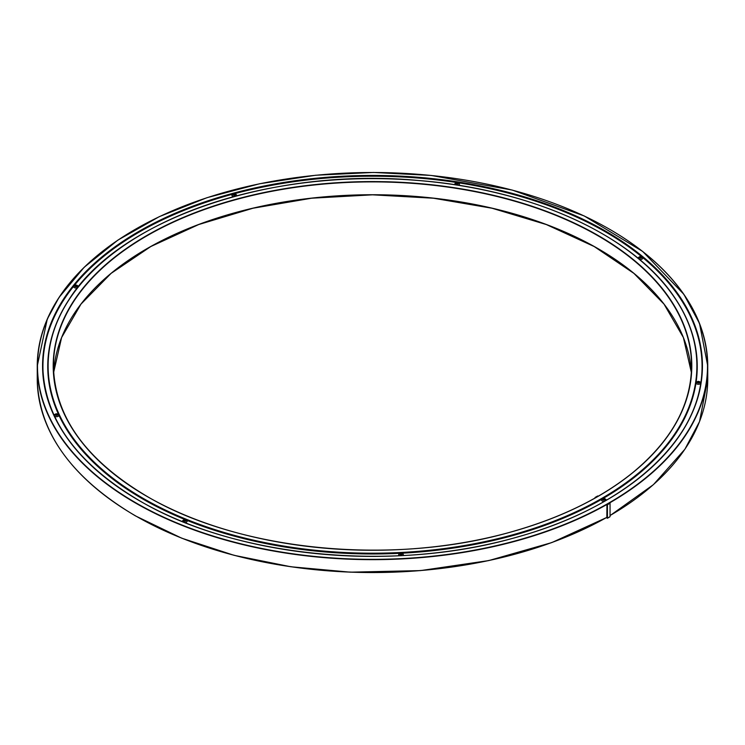 <?xml version="1.0" encoding="UTF-8"?>
<svg xmlns="http://www.w3.org/2000/svg" width="745" height="745" viewBox="0 0 745 745"><rect width="100%" height="100%" fill="white"/><g stroke="black" fill="none" stroke-linecap="round" stroke-linejoin="round"><path stroke-width="1.12" d="M598.114 496.356L595.059 497.483L595.004 498.051M598.105 496.291L597.62 496.077M606.337 517.719L607.436 518.166L607.436 504.765L606.942 504.477A335.25 193.551 180 0 1 135.441 502.968A335.25 193.551 180 0 1 37.25 366.102L37.25 378.944A335.25 193.551 180 0 0 135.441 515.801A335.25 193.551 180 0 0 606.942 517.3A335.017 193.421 180 0 1 606.765 517.403A335.017 193.421 180 0 1 135.609 515.903A335.017 193.421 180 0 1 135.525 515.847M606.942 504.477L606.83 517.44M610.053 516.657L607.436 518.166L610.053 516.657L610.053 503.248L609.559 502.968M698.288 382.986A1.388 0.801 180 0 1 697.106 382.464A1.388 0.801 180 0 1 697.432 381.626A1.388 0.801 180 0 1 699.397 381.626A1.388 0.801 180 0 1 699.667 382.53A1.388 0.801 180 0 1 698.288 382.986M699.639 381.812A2.309 1.332 180 0 1 700.049 381.999A2.309 1.332 180 0 1 700.505 383.507A2.309 1.332 180 0 1 698.214 384.271A2.309 1.332 180 0 1 696.24 383.396A2.309 1.332 180 0 1 696.78 381.999A2.309 1.332 180 0 1 697.19 381.812M698.326 382.79A1.043 0.605 180 0 1 698.41 381.589A1.043 0.605 180 0 1 698.326 382.79M699.22 382.567A1.043 0.605 0 0 0 697.599 382.567M641.287 258.04A1.388 0.801 180 0 1 639.433 257.9A1.388 0.801 180 0 1 639.508 256.82A1.388 0.801 180 0 1 641.473 256.82A1.388 0.801 180 0 1 641.287 258.04M641.715 257.006A2.309 1.332 180 0 1 642.125 257.202A2.309 1.332 180 0 1 641.818 259.232A2.309 1.332 180 0 1 639.312 259.288M638.214 258.385A2.309 1.332 180 0 1 638.856 257.202A2.309 1.332 180 0 1 639.266 257.006M641.091 257.882A1.043 0.605 180 0 1 639.452 257.388A1.043 0.605 180 0 1 641.529 257.388A1.043 0.605 180 0 1 641.091 257.882M641.305 257.761A1.043 0.605 0 0 0 639.685 257.761M458.51 183.484A1.388 0.801 180 0 1 456.48 183.968A1.388 0.801 180 0 1 456.191 182.711A1.388 0.801 180 0 1 458.156 182.711A1.388 0.801 180 0 1 458.51 183.484M458.399 182.898A2.309 1.332 180 0 1 458.808 183.093A2.309 1.332 180 0 1 459.404 184.378A2.309 1.332 180 0 1 458.175 185.235M455.26 184.788A2.309 1.332 180 0 1 455.54 183.093A2.309 1.332 180 0 1 455.949 182.898M458.175 183.438A1.043 0.605 180 0 1 456.136 183.279A1.043 0.605 180 0 1 458.175 183.438M457.979 183.661A1.043 0.605 0 0 0 456.368 183.661M235.494 194.203A1.388 0.801 180 0 1 234.964 195.218A1.388 0.801 180 0 1 233.148 195.041A1.388 0.801 180 0 1 233.26 193.97A1.388 0.801 180 0 1 235.215 193.97A1.388 0.801 180 0 1 235.494 194.203M235.457 194.166A2.309 1.332 180 0 1 235.876 194.352A2.309 1.332 180 0 1 236.333 194.734A2.309 1.332 180 0 1 236.314 195.888M233.697 196.596A2.309 1.332 180 0 1 232.012 195.656A2.309 1.332 180 0 1 232.598 194.352A2.309 1.332 180 0 1 233.017 194.166M235.178 194.287A1.043 0.605 180 0 1 233.194 194.538A1.043 0.605 180 0 1 235.178 194.287M235.048 194.92A1.043 0.605 0 0 0 233.427 194.92M76.577 285.177A1.388 0.801 180 0 1 76.977 285.335A1.388 0.801 180 0 1 76.977 286.471A1.388 0.801 180 0 1 75.012 286.471A1.388 0.801 180 0 1 75.012 285.335A1.388 0.801 180 0 1 76.577 285.177M77.219 285.521A2.309 1.332 180 0 1 77.629 285.708A2.309 1.332 180 0 1 78.281 286.872M77.75 287.523A2.309 1.332 180 0 1 74.425 287.635A2.309 1.332 180 0 1 74.36 285.708A2.309 1.332 180 0 1 74.77 285.521M76.437 285.354A1.043 0.605 180 0 1 75.99 286.499A1.043 0.605 180 0 1 76.437 285.354M76.8 286.276A1.043 0.605 0 0 0 75.189 286.276M56.126 413.838A1.388 0.801 180 0 1 57.467 414.043A1.388 0.801 180 0 1 57.467 415.179A1.388 0.801 180 0 1 55.512 415.179A1.388 0.801 180 0 1 55.512 414.043A1.388 0.801 180 0 1 56.126 413.838M57.71 414.239A2.309 1.332 180 0 1 58.129 414.425A2.309 1.332 180 0 1 58.129 416.315A2.309 1.332 180 0 1 54.851 416.315A2.309 1.332 180 0 1 54.851 414.425A2.309 1.332 180 0 1 55.27 414.239M56.22 414.034A1.043 0.605 180 0 1 56.49 415.216A1.043 0.605 180 0 1 56.22 414.034M57.3 414.993A1.043 0.605 0 0 0 55.679 414.993M183.717 519.991A1.388 0.801 180 0 1 183.866 519.88A1.388 0.801 180 0 1 185.831 519.88A1.388 0.801 180 0 1 185.887 520.979A1.388 0.801 180 0 1 183.987 521.081A1.388 0.801 180 0 1 183.717 519.991M182.674 521.649A2.309 1.332 180 0 1 182.953 520.438A2.309 1.332 180 0 1 183.214 520.261A2.309 1.332 180 0 1 183.624 520.075M186.073 520.075A2.309 1.332 180 0 1 186.483 520.261A2.309 1.332 180 0 1 186.995 521.705A2.309 1.332 180 0 1 184.872 522.543M183.996 520.103A1.043 0.605 180 0 1 185.887 520.448A1.043 0.605 180 0 1 183.996 520.103M185.663 520.829A1.043 0.605 0 0 0 184.043 520.829M399.627 553.963A1.388 0.801 180 0 1 400.037 553.321A1.388 0.801 180 0 1 401.993 553.321A1.388 0.801 180 0 1 401.602 554.615A1.388 0.801 180 0 1 399.627 553.963M399.627 555.714A2.309 1.332 180 0 1 398.715 554.764A2.309 1.332 180 0 1 399.376 553.703A2.309 1.332 180 0 1 399.786 553.516M402.235 553.516A2.309 1.332 180 0 1 402.645 553.703A2.309 1.332 180 0 1 402.7 555.556M399.981 553.945A1.043 0.605 180 0 1 402.058 553.889A1.043 0.605 180 0 1 399.981 553.945M401.825 554.271A1.043 0.605 0 0 0 400.205 554.271M602.854 499.848A1.388 0.801 180 0 1 602.854 498.722A1.388 0.801 180 0 1 604.819 498.722A1.388 0.801 180 0 1 604.819 499.848A1.388 0.801 180 0 1 602.854 499.848M604.391 501.338A2.309 1.332 180 0 1 602.202 500.985A2.309 1.332 180 0 1 602.202 499.094A2.309 1.332 180 0 1 602.612 498.908M605.061 498.908A2.309 1.332 180 0 1 605.471 499.094A2.309 1.332 180 0 1 606.076 500.37M603.096 499.709A1.043 0.605 180 0 1 604.875 499.29A1.043 0.605 180 0 1 603.096 499.709M604.642 499.662A1.043 0.605 0 0 0 603.022 499.662M597.946 496.077L595.329 497.586M609.475 229.19A335.25 193.551 180 0 1 707.75 366.102A335.25 193.551 180 0 1 609.717 502.875L607.11 504.384M609.885 502.968L607.268 504.477M610.053 503.248L607.436 504.765M597.788 495.984L595.171 497.492M146.728 496.263A319.298 184.341 180 0 1 289.861 187.852A319.298 184.341 180 0 1 680.921 413.624A319.298 184.341 180 0 1 146.728 496.263M146.802 496.31A319.065 184.211 180 0 1 53.435 366.102A319.065 184.211 180 0 1 372.5 181.892A319.065 184.211 180 0 1 691.565 366.102A319.065 184.211 180 0 1 598.198 496.31M53.631 372.519A319.065 184.211 180 0 1 372.5 194.734A319.065 184.211 180 0 1 691.369 372.519L683.398 337.56L664.009 304.1L633.902 273.378L594.193 246.539L546.327 224.552L492.072 208.246L433.413 198.217L372.519 194.827L311.624 198.207L252.955 208.237L198.692 224.552L150.816 246.53L111.098 273.378L80.991 304.1L61.602 337.56L53.631 372.519M146.802 248.737A319.298 184.341 180 0 1 598.198 248.737M49.421 404.041A329.56 190.273 180 0 1 233.083 194.073M234.33 193.737A329.56 190.273 180 0 1 456.704 182.525M458.24 182.758A329.56 190.273 180 0 1 695.579 404.041M185.309 519.693A324.755 187.498 180 0 1 142.863 499.057A324.755 187.498 180 0 1 54.283 329.067M690.717 329.067A324.755 187.498 180 0 1 401.76 553.209M400.074 553.302A324.755 187.498 180 0 1 185.961 519.963M610.053 515.596L653.412 484.65L684.897 449.226L699.536 421.558L707.75 378.944L707.75 366.102L699.518 323.46L683.863 294.303L642.684 251.447L584.22 215.948L512.197 190.059L431.225 175.448L373.534 172.449L315.74 175.243L259.679 183.745L207.017 197.686L159.309 216.646L117.934 240.086L84.148 267.306L59.013 297.46L47.289 319.065L37.25 366.102A335.25 193.551 180 0 1 135.525 229.19M135.609 502.689A335.017 193.421 180 0 1 285.791 179.089A335.017 193.421 180 0 1 696.1 415.98A335.017 193.421 180 0 1 135.609 502.689M707.75 378.944A335.25 193.551 180 0 1 610.053 515.521M143.124 498.34A324.382 187.284 180 0 1 288.548 185.011A324.382 187.284 180 0 1 685.828 414.388A324.382 187.284 180 0 1 143.124 498.34M601.96 233.539A324.615 187.414 180 0 1 697.115 366.102A324.615 187.414 180 0 1 496.729 539.25A324.615 187.414 180 0 1 142.966 498.629A324.615 187.414 180 0 1 47.885 366.102A324.615 187.414 180 0 1 143.04 233.539M697.115 366.233A324.615 187.414 180 0 1 697.115 366.372A324.615 187.414 180 0 1 496.729 539.52A324.615 187.414 180 0 1 142.966 498.889A324.615 187.414 180 0 1 47.885 366.372A324.615 187.414 180 0 1 47.885 366.233M42.8 366.233A329.7 190.347 180 0 1 372.5 176.016A329.7 190.347 180 0 1 702.2 366.233M139.278 500.649A329.7 190.347 180 0 1 42.8 366.102A329.7 190.347 180 0 1 372.5 175.755A329.7 190.347 180 0 1 702.2 366.102A329.7 190.347 180 0 1 605.722 500.649M139.203 500.612A329.933 190.487 180 0 1 287.104 181.92A329.933 190.487 180 0 1 691.192 415.216A329.933 190.487 180 0 1 139.203 500.612M609.606 502.866L606.989 504.374M609.997 516.76L607.38 518.269M597.667 495.974L595.059 497.483M691.565 366.102C691.071 405.206 671.375 440.779 632.468 472.842C601.159 498.023 561.46 517.505 513.361 531.297C394.608 566.256 239.722 551.44 146.84 496.254C85.843 459.972 54.711 416.595 53.435 366.102M697.432 381.626L696.78 381.999M699.397 381.626L700.049 381.999M639.508 256.82L638.856 257.202M641.473 256.82L642.125 257.202M456.191 182.711L455.54 183.093M458.156 182.711L458.808 183.093M233.26 193.97L232.598 194.352M235.215 193.97L235.876 194.352M75.012 285.335L74.36 285.708M76.977 285.335L77.629 285.708M55.512 414.043L54.851 414.425M57.467 414.043L58.129 414.425M183.866 519.88L183.214 520.261M185.831 519.88L186.483 520.261M400.037 553.321L399.376 553.703M401.993 553.321L402.645 553.703M602.854 498.722L602.202 499.094M604.819 498.722L605.471 499.094M606.942 517.375L551.794 542.583L488.739 560.585L420.534 570.596L350.252 572.169L290.82 566.759L234.023 555.304L181.687 538.169L135.488 515.913C71.362 477.787 38.619 432.137 37.25 378.944M697.115 366.372L697.115 366.102C697.041 342.076 689.33 318.897 673.983 296.575C632.775 235.336 531.967 189.435 419.305 180.551C273.089 166.712 118.995 219.058 68.959 299.639C54.972 321.048 47.95 343.203 47.885 366.102L47.885 366.372M42.8 366.102C44.113 418.28 76.288 463.111 139.315 500.593C235.29 557.623 395.353 572.933 518.054 536.81C629.097 506.125 703.531 437.054 702.2 366.102L702.2 366.372"/></g></svg>
